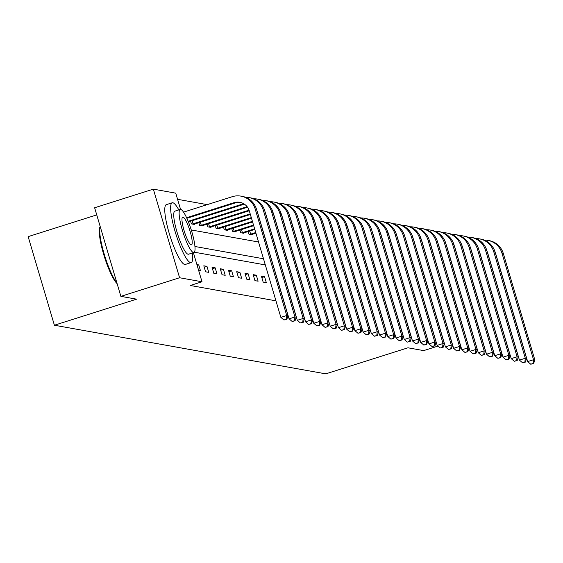 <?xml version="1.0" encoding="UTF-8"?>
<svg xmlns="http://www.w3.org/2000/svg" width="563" height="563" viewBox="0 0 563 563"><rect width="100%" height="100%" fill="white"/><g stroke="black" fill="none" stroke-linecap="round" stroke-linejoin="round"><path stroke-width="0.84" d="M96.745 214.89L28.15 236.629L54.393 325.231L325.773 373.853L407.971 347.793L423.686 350.608L437.993 346.076M54.393 325.231L136.591 299.171L120.876 296.356L94.633 207.761L153.347 189.147L175.762 193.165L180.568 209.401M207.226 204.629L177.584 199.316M190.59 221.189L191.392 223.898L194.559 224.468L194.432 224.046M198.816 222.659L199.619 225.376L202.786 225.939L202.659 225.524M207.043 224.137L207.846 226.847L211.012 227.417L210.886 226.995M215.27 225.608L216.072 228.325L219.239 228.888L219.113 228.472M223.497 227.079L224.299 229.795L227.466 230.366L227.339 229.943M231.724 228.557L232.526 231.273L235.693 231.836L235.566 231.421M239.951 230.028L240.753 232.744L243.92 233.314L243.793 232.892M248.177 231.506L248.98 234.215L252.147 234.785L252.02 234.37M193.383 252.667L202.004 281.767L190.259 285.483L275.961 300.839M265.321 264.92L194.341 252.203M198.683 270.557L200.519 270.887L198.746 264.899L196.909 264.568M205.579 271.788L208.746 272.358L206.973 266.369L203.806 265.806L205.579 271.788M213.806 273.266L216.973 273.829L215.2 267.847L212.033 267.277L213.806 273.266M222.033 274.737L225.2 275.307L223.427 269.318L220.26 268.755L222.033 274.737M230.26 276.215L233.427 276.778L231.653 270.796L228.487 270.226L230.26 276.215M238.487 277.686L241.654 278.256L239.88 272.267L236.713 271.704L238.487 277.686M246.714 279.164L249.881 279.727L248.107 273.745L244.94 273.175L246.714 279.164M254.94 280.634L258.107 281.204L256.334 275.216L253.167 274.645L254.94 280.634M263.167 282.112L266.334 282.675L264.561 276.686L261.394 276.123L263.167 282.112M120.876 296.356L179.59 277.749L153.347 189.147M202.004 281.767L179.59 277.749M263.498 258.769L194.932 246.488M191.272 229.957L258.53 242.006M197.156 265.398L198.746 264.899M204.235 267.242L206.973 266.369M212.462 268.713L215.2 267.847M220.689 270.191L223.427 269.318M228.916 271.662L231.653 270.796M237.143 273.139L239.88 272.267M245.369 274.61L248.107 273.745M253.596 276.081L256.334 275.216M261.823 277.559L264.561 276.686M186.599 217.712L234.039 202.68A12.548 12.259 100.2 0 1 249.325 210.928L280.853 317.37L286.729 315.505L255.201 209.07A18.818 18.389 -79.8 0 0 240.901 196.128A18.818 18.389 -79.8 0 0 232.266 196.691L183.545 212.131M186.86 218.289L235.355 202.912A12.548 12.259 100.2 0 1 240.45 202.441M286.286 319.249L283.935 319.995L286.813 319.341L286.286 319.249L286.729 315.505L288.045 315.744L256.517 209.302A18.818 18.389 -79.8 0 0 242.224 196.36L240.901 196.128M288.045 315.744L286.813 319.341M283.935 319.995L280.853 317.37M117.118 283.661A30.613 5.813 -107.6 0 1 103.958 255.349A30.613 5.813 -107.6 0 1 99.911 227.093L100.193 226.523M100.2 226.558A31.366 5.954 72.4 0 0 104.169 253.983A31.366 5.954 72.4 0 0 116.914 282.971M178.809 209.9A31.366 5.954 72.4 0 0 172.82 202.75A31.366 5.954 72.4 0 0 172.215 202.779A31.366 5.954 72.4 0 0 175.543 232.991A31.366 5.954 72.4 0 0 190.554 262.611A31.366 5.954 72.4 0 0 191.167 262.583A31.366 5.954 72.4 0 0 192.455 252.963M172.215 202.779L166.338 204.643A31.366 5.954 72.4 0 0 169.674 234.848A31.366 5.954 72.4 0 0 184.685 264.476A31.366 5.954 72.4 0 0 185.297 264.441L191.167 262.583M193.918 252.498L188.514 254.209A22.583 4.286 -107.6 0 1 188.07 254.23A22.583 4.286 -107.6 0 1 177.268 232.906A22.583 4.286 -107.6 0 1 174.868 211.153L180.266 209.443A22.583 4.286 72.4 0 0 182.665 231.189A22.583 4.286 72.4 0 0 193.475 252.52A22.583 4.286 72.4 0 0 193.918 252.498A22.583 4.286 72.4 0 0 191.511 230.746A22.583 4.286 72.4 0 0 180.709 209.415A22.583 4.286 72.4 0 0 180.266 209.443M191.202 244.856A14.554 2.766 72.4 0 0 191.49 244.842A14.554 2.766 72.4 0 0 189.942 230.823A14.554 2.766 72.4 0 0 182.975 217.079A14.554 2.766 72.4 0 0 182.694 217.093A14.554 2.766 72.4 0 0 184.242 231.111A14.554 2.766 72.4 0 0 191.202 244.856M451.23 261.366A31.366 5.954 72.4 0 0 451.237 261.795M465.059 308.454A31.366 5.954 72.4 0 0 465.32 308.925M470.971 301.698A22.583 4.286 -107.6 0 1 470.731 301.296M460.203 265.75A22.583 4.286 -107.6 0 1 460.217 265.398M188.162 221.301L242.266 204.151A12.548 12.259 100.2 0 1 243.779 203.778M188.401 221.878L243.582 204.39A12.548 12.259 100.2 0 1 244.391 204.165M256.96 210.808A12.548 12.259 100.2 0 1 257.551 212.406L289.079 318.841L294.956 316.983L263.428 210.541A18.818 18.389 -79.8 0 0 249.127 197.599A18.818 18.389 -79.8 0 0 245.616 197.324M294.512 320.72L292.162 321.466L295.04 320.819L294.512 320.72L294.956 316.983L296.272 317.215L264.744 210.78A18.818 18.389 -79.8 0 0 250.451 197.838L249.127 197.599M296.272 317.215L295.04 320.819M292.162 321.466L289.079 318.841M192.124 220.696L193.053 223.835L247.129 206.691M193.053 223.835L192.25 224.053M193.7 224.313L247.523 207.219M265.187 212.286A12.548 12.259 100.2 0 1 265.778 213.877L297.306 320.312L303.183 318.454L271.655 212.019A18.818 18.389 -79.8 0 0 257.354 199.077A18.818 18.389 -79.8 0 0 253.843 198.795M302.739 322.198L300.389 322.944L303.267 322.289L302.739 322.198L303.183 318.454L304.499 318.693L272.971 212.251A18.818 18.389 -79.8 0 0 258.677 199.309L257.354 199.077M304.499 318.693L303.267 322.289M300.389 322.944L297.306 320.312M200.351 222.174L201.28 225.306L249.071 210.161M201.28 225.306L200.477 225.531M201.927 225.791L249.275 210.752M273.414 213.757A12.548 12.259 100.2 0 1 274.005 215.355L305.533 321.79L311.409 319.925L279.881 213.49A18.818 18.389 -79.8 0 0 265.581 200.548A18.818 18.389 -79.8 0 0 262.069 200.273M310.966 323.669L308.615 324.415L311.494 323.767L310.966 323.669L311.409 319.925L312.725 320.164L281.197 213.729A18.818 18.389 -79.8 0 0 266.904 200.787L265.581 200.548M312.725 320.164L311.494 323.767M308.615 324.415L305.533 321.79M208.577 223.645L209.506 226.783L250.204 213.884M209.506 226.783L208.704 227.002M210.154 227.262L250.38 214.482M281.641 215.235A12.548 12.259 100.2 0 1 282.232 216.825L313.76 323.261L319.636 321.403L288.108 214.967A18.818 18.389 -79.8 0 0 273.808 202.026A18.818 18.389 -79.8 0 0 270.296 201.744M319.193 325.147L316.842 325.886L319.721 325.238L319.193 325.147L319.636 321.403L320.952 321.642L289.424 215.2A18.818 18.389 -79.8 0 0 275.131 202.258L273.808 202.026M320.952 321.642L319.721 325.238M316.842 325.886L313.76 323.261M216.804 225.123L217.733 228.254L251.309 217.614M217.733 228.254L216.931 228.472M218.381 228.733L251.485 218.212M289.868 216.706A12.548 12.259 100.2 0 1 290.459 218.296L321.987 324.738L327.863 322.873L296.335 216.438A18.818 18.389 -79.8 0 0 282.035 203.496A18.818 18.389 -79.8 0 0 278.523 203.215M327.42 326.617L325.069 327.363L327.947 326.716L327.42 326.617L327.863 322.873L329.179 323.113L297.651 216.678A18.818 18.389 -79.8 0 0 283.358 203.736L282.035 203.496M329.179 323.113L327.947 326.716M325.069 327.363L321.987 324.738M225.031 226.593L225.96 229.725L252.414 221.343M225.96 229.725L225.158 229.95M226.607 230.211L252.59 221.942M298.094 218.184A12.548 12.259 100.2 0 1 298.686 219.774L330.214 326.209L336.09 324.351L304.562 217.909A18.818 18.389 -79.8 0 0 290.262 204.967A18.818 18.389 -79.8 0 0 286.75 204.693M335.647 328.095L333.296 328.834L336.174 328.187L335.647 328.095L336.09 324.351L337.406 324.584L305.878 218.148A18.818 18.389 -79.8 0 0 291.585 205.206L290.262 204.967M337.406 324.584L336.174 328.187M333.296 328.834L330.214 326.209M233.258 228.071L234.187 231.203L253.519 225.073M234.187 231.203L233.385 231.421M234.834 231.682L253.695 225.672M306.321 219.654A12.548 12.259 100.2 0 1 306.912 221.245L338.44 327.687L344.317 325.822L312.789 219.387A18.818 18.389 -79.8 0 0 298.489 206.445A18.818 18.389 -79.8 0 0 294.977 206.164M343.873 329.566L341.523 330.312L344.401 329.658L343.873 329.566L344.317 325.822L345.633 326.061L314.105 219.626A18.818 18.389 -79.8 0 0 299.812 206.677L298.489 206.445M345.633 326.061L344.401 329.658M341.523 330.312L338.44 327.687M241.485 229.542L242.414 232.674L254.624 228.81M242.414 232.674L241.611 232.899M243.061 233.159L254.8 229.408M314.548 221.132A12.548 12.259 100.2 0 1 315.139 222.723L346.667 329.158L352.544 327.3L321.016 220.858A18.818 18.389 -79.8 0 0 306.715 207.916A18.818 18.389 -79.8 0 0 303.204 207.641M352.1 331.037L349.75 331.783L352.628 331.135L352.1 331.037L352.544 327.3L353.86 327.532L322.332 221.097A18.818 18.389 -79.8 0 0 308.038 208.155L306.715 207.916M353.86 327.532L352.628 331.135M349.75 331.783L346.667 329.158M249.712 231.02L250.641 234.152L255.729 232.54M250.641 234.152L249.838 234.37M251.288 234.63L255.905 233.138M322.775 222.603A12.548 12.259 100.2 0 1 323.366 224.194L354.894 330.636L360.77 328.771L329.242 222.336A18.818 18.389 -79.8 0 0 314.942 209.394A18.818 18.389 -79.8 0 0 311.43 209.112M360.327 332.515L357.977 333.261L360.855 332.606L360.327 332.515L360.77 328.771L362.086 329.01L330.558 222.568A18.818 18.389 -79.8 0 0 316.265 209.626L314.942 209.394M362.086 329.01L360.855 332.606M357.977 333.261L354.894 330.636M331.002 224.074A12.548 12.259 100.2 0 1 331.593 225.672L363.121 332.107L368.997 330.249L337.469 223.807A18.818 18.389 -79.8 0 0 323.169 210.865A18.818 18.389 -79.8 0 0 319.657 210.59M368.554 333.986L366.203 334.732L369.082 334.084L368.554 333.986L368.997 330.249L370.313 330.481L338.785 224.046A18.818 18.389 -79.8 0 0 324.492 211.104L323.169 210.865M370.313 330.481L369.082 334.084M366.203 334.732L363.121 332.107M339.229 225.552A12.548 12.259 100.2 0 1 339.82 227.142L371.348 333.577L377.224 331.72L345.696 225.284A18.818 18.389 -79.8 0 0 331.396 212.342A18.818 18.389 -79.8 0 0 327.884 212.061M376.781 335.464L374.43 336.21L377.309 335.555L376.781 335.464L377.224 331.72L378.54 331.959L347.012 225.517A18.818 18.389 -79.8 0 0 332.719 212.575L331.396 212.342M378.54 331.959L377.309 335.555M374.43 336.21L371.348 333.577M347.455 227.023A12.548 12.259 100.2 0 1 348.047 228.62L379.575 335.055L385.451 333.19L353.923 226.755A18.818 18.389 -79.8 0 0 339.623 213.813A18.818 18.389 -79.8 0 0 336.111 213.539M385.008 336.934L382.657 337.68L385.535 337.033L385.008 336.934L385.451 333.19L386.767 333.43L355.239 226.995A18.818 18.389 -79.8 0 0 340.946 214.053L339.623 213.813M386.767 333.43L385.535 337.033M382.657 337.68L379.575 335.055M355.682 228.501A12.548 12.259 100.2 0 1 356.273 230.091L387.801 336.526L393.678 334.668L362.15 228.233A18.818 18.389 -79.8 0 0 347.85 215.291A18.818 18.389 -79.8 0 0 344.338 215.01M393.234 338.412L390.884 339.151L393.762 338.504L393.234 338.412L393.678 334.668L394.994 334.901L363.466 228.465A18.818 18.389 -79.8 0 0 349.173 215.523L347.85 215.291M394.994 334.901L393.762 338.504M390.884 339.151L387.801 336.526M363.909 229.971A12.548 12.259 100.2 0 1 364.5 231.562L396.028 338.004L401.905 336.139L370.377 229.704A18.818 18.389 -79.8 0 0 356.076 216.762A18.818 18.389 -79.8 0 0 352.565 216.481M401.461 339.883L399.111 340.629L401.989 339.982L401.461 339.883L401.905 336.139L403.221 336.378L371.693 229.943A18.818 18.389 -79.8 0 0 357.399 217.001L356.076 216.762M403.221 336.378L401.989 339.982M399.111 340.629L396.028 338.004M372.136 231.449A12.548 12.259 100.2 0 1 372.727 233.04L404.255 339.475L410.131 337.617L378.603 231.175A18.818 18.389 -79.8 0 0 364.303 218.233A18.818 18.389 -79.8 0 0 360.792 217.958M409.688 341.361L407.338 342.1L410.216 341.452L409.688 341.361L410.131 337.617L411.447 337.849L379.919 231.414A18.818 18.389 -79.8 0 0 365.626 218.472L364.303 218.233M411.447 337.849L410.216 341.452M407.338 342.1L404.255 339.475M380.363 232.92A12.548 12.259 100.2 0 1 380.954 234.511L412.482 340.953L418.358 339.088L386.83 232.653A18.818 18.389 -79.8 0 0 372.53 219.711A18.818 18.389 -79.8 0 0 369.018 219.429M417.915 342.832L415.564 343.578L418.443 342.923L417.915 342.832L418.358 339.088L419.674 339.327L388.146 232.885A18.818 18.389 -79.8 0 0 373.853 219.943L372.53 219.711M419.674 339.327L418.443 342.923M415.564 343.578L412.482 340.953M388.59 234.398A12.548 12.259 100.2 0 1 389.181 235.988L420.709 342.424L426.585 340.566L395.057 234.124A18.818 18.389 -79.8 0 0 380.757 221.182A18.818 18.389 -79.8 0 0 377.245 220.907M426.142 344.303L423.791 345.049L426.67 344.401L426.142 344.303L426.585 340.566L427.901 340.798L396.373 234.363A18.818 18.389 -79.8 0 0 382.08 221.421L380.757 221.182M427.901 340.798L426.67 344.401M423.791 345.049L420.709 342.424M396.816 235.869A12.548 12.259 100.2 0 1 397.408 237.459L428.936 343.902L434.812 342.037L403.284 235.601A18.818 18.389 -79.8 0 0 388.984 222.659A18.818 18.389 -79.8 0 0 385.472 222.378M434.369 345.781L432.018 346.526L434.896 345.872L434.369 345.781L434.812 342.037L436.128 342.276L404.6 235.834A18.818 18.389 -79.8 0 0 390.307 222.892L388.984 222.659M436.128 342.276L434.896 345.872M432.018 346.526L428.936 343.902M405.043 237.34A12.548 12.259 100.2 0 1 405.634 238.937L437.162 345.372L443.039 343.514L411.511 237.072A18.818 18.389 -79.8 0 0 397.211 224.13A18.818 18.389 -79.8 0 0 393.699 223.856M442.595 347.251L440.245 347.997L443.123 347.35L442.595 347.251L443.039 343.514L444.355 343.747L412.827 237.312A18.818 18.389 -79.8 0 0 398.534 224.37L397.211 224.13M444.355 343.747L443.123 347.35M440.245 347.997L437.162 345.372M413.27 238.818A12.548 12.259 100.2 0 1 413.861 240.408L445.389 346.843L451.266 344.985L419.738 238.55A18.818 18.389 -79.8 0 0 405.437 225.608A18.818 18.389 -79.8 0 0 401.926 225.327M450.822 348.729L448.472 349.475L451.35 348.821L450.822 348.729L451.266 344.985L452.582 345.225L421.054 238.782A18.818 18.389 -79.8 0 0 406.76 225.84L405.437 225.608M452.582 345.225L451.35 348.821M448.472 349.475L445.389 346.843M421.497 240.288A12.548 12.259 100.2 0 1 422.088 241.886L453.616 348.321L459.492 346.456L427.964 240.021A18.818 18.389 -79.8 0 0 413.664 227.079A18.818 18.389 -79.8 0 0 410.153 226.805M459.049 350.2L456.699 350.946L459.577 350.299L459.049 350.2L459.492 346.456L460.808 346.695L429.28 240.26A18.818 18.389 -79.8 0 0 414.987 227.318L413.664 227.079M460.808 346.695L459.577 350.299M456.699 350.946L453.616 348.321M429.724 241.766A12.548 12.259 100.2 0 1 430.315 243.357L461.843 349.792L467.719 347.934L436.191 241.499A18.818 18.389 -79.8 0 0 421.891 228.557A18.818 18.389 -79.8 0 0 418.379 228.275M467.276 351.678L464.925 352.417L467.804 351.769L467.276 351.678L467.719 347.934L469.035 348.166L437.507 241.731A18.818 18.389 -79.8 0 0 423.214 228.789L421.891 228.557M469.035 348.166L467.804 351.769M464.925 352.417L461.843 349.792M437.951 243.237A12.548 12.259 100.2 0 1 438.542 244.828L470.07 351.27L475.946 349.405L444.418 242.97A18.818 18.389 -79.8 0 0 430.118 230.028A18.818 18.389 -79.8 0 0 426.606 229.746M475.503 353.149L473.152 353.895L476.031 353.247L475.503 353.149L475.946 349.405L477.262 349.644L445.734 243.209A18.818 18.389 -79.8 0 0 431.441 230.267L430.118 230.028M477.262 349.644L476.031 353.247M473.152 353.895L470.07 351.27M446.178 244.715A12.548 12.259 100.2 0 1 446.769 246.305L478.297 352.741L484.173 350.883L452.645 244.441A18.818 18.389 -79.8 0 0 438.345 231.499A18.818 18.389 -79.8 0 0 434.833 231.224M483.73 354.627L481.379 355.366L484.257 354.718L483.73 354.627L484.173 350.883L485.489 351.115L453.961 244.68A18.818 18.389 -79.8 0 0 439.668 231.738L438.345 231.499M485.489 351.115L484.257 354.718M481.379 355.366L478.297 352.741M454.404 246.186A12.548 12.259 100.2 0 1 454.995 247.776L486.523 354.218L492.4 352.354L460.872 245.918A18.818 18.389 -79.8 0 0 446.572 232.976A18.818 18.389 -79.8 0 0 443.06 232.695M491.956 356.097L489.606 356.843L492.484 356.189L491.956 356.097L492.4 352.354L493.716 352.593L462.188 246.151A18.818 18.389 -79.8 0 0 447.895 233.209L446.572 232.976M493.716 352.593L492.484 356.189M489.606 356.843L486.523 354.218M462.631 247.664A12.548 12.259 100.2 0 1 463.222 249.254L494.75 355.689L500.627 353.831L469.099 247.389A18.818 18.389 -79.8 0 0 454.798 234.447A18.818 18.389 -79.8 0 0 451.287 234.173M500.183 357.568L497.833 358.314L500.711 357.667L500.183 357.568L500.627 353.831L501.943 354.064L470.415 247.629A18.818 18.389 -79.8 0 0 456.121 234.687L454.798 234.447M501.943 354.064L500.711 357.667M497.833 358.314L494.75 355.689M470.858 249.135A12.548 12.259 100.2 0 1 471.449 250.725L502.977 357.167L508.853 355.302L477.325 248.867A18.818 18.389 -79.8 0 0 463.025 235.925A18.818 18.389 -79.8 0 0 459.514 235.644M508.41 359.046L506.06 359.792L508.938 359.138L508.41 359.046L508.853 355.302L510.169 355.542L478.641 249.099A18.818 18.389 -79.8 0 0 464.348 236.157L463.025 235.925M510.169 355.542L508.938 359.138M506.06 359.792L502.977 357.167M479.085 250.605A12.548 12.259 100.2 0 1 479.676 252.203L511.204 358.638L517.08 356.78L485.552 250.338A18.818 18.389 -79.8 0 0 471.252 237.396A18.818 18.389 -79.8 0 0 467.74 237.122M516.637 360.517L514.286 361.263L517.165 360.616L516.637 360.517L517.08 356.78L518.396 357.012L486.868 250.577A18.818 18.389 -79.8 0 0 472.575 237.635L471.252 237.396M518.396 357.012L517.165 360.616M514.286 361.263L511.204 358.638M487.312 252.083A12.548 12.259 100.2 0 1 487.903 253.674L519.431 360.109L525.307 358.251L493.779 251.816A18.818 18.389 -79.8 0 0 479.479 238.874A18.818 18.389 -79.8 0 0 475.967 238.592M524.864 361.995L522.513 362.741L525.392 362.086L524.864 361.995L525.307 358.251L526.623 358.49L495.095 252.048A18.818 18.389 -79.8 0 0 480.802 239.106L479.479 238.874M526.623 358.49L525.392 362.086M522.513 362.741L519.431 360.109M495.539 253.554A12.548 12.259 100.2 0 1 496.13 255.152L527.658 361.587L533.534 359.722L502.006 253.287A18.818 18.389 -79.8 0 0 487.706 240.345A18.818 18.389 -79.8 0 0 484.194 240.07M533.091 363.466L530.74 364.212L533.618 363.564L533.091 363.466L533.534 359.722L534.85 359.961L503.322 253.526A18.818 18.389 -79.8 0 0 489.029 240.584L487.706 240.345M534.85 359.961L533.618 363.564M530.74 364.212L527.658 361.587M234.039 202.68L235.355 202.912M255.201 209.07L256.517 209.302M242.266 204.151L243.582 204.39M263.428 210.541L264.744 210.78M271.655 212.019L272.971 212.251M279.881 213.49L281.197 213.729M288.108 214.967L289.424 215.2M296.335 216.438L297.651 216.678M304.562 217.909L305.878 218.148M312.789 219.387L314.105 219.626M321.016 220.858L322.332 221.097M329.242 222.336L330.558 222.568M337.469 223.807L338.785 224.046M345.696 225.284L347.012 225.517M353.923 226.755L355.239 226.995M362.15 228.233L363.466 228.465M370.377 229.704L371.693 229.943M378.603 231.175L379.919 231.414M386.83 232.653L388.146 232.885M395.057 234.124L396.373 234.363M403.284 235.601L404.6 235.834M411.511 237.072L412.827 237.312M419.738 238.55L421.054 238.782M427.964 240.021L429.28 240.26M436.191 241.499L437.507 241.731M444.418 242.97L445.734 243.209M452.645 244.441L453.961 244.68M460.872 245.918L462.188 246.151M469.099 247.389L470.415 247.629M477.325 248.867L478.641 249.099M485.552 250.338L486.868 250.577M493.779 251.816L495.095 252.048M502.006 253.287L503.322 253.526"/></g></svg>
